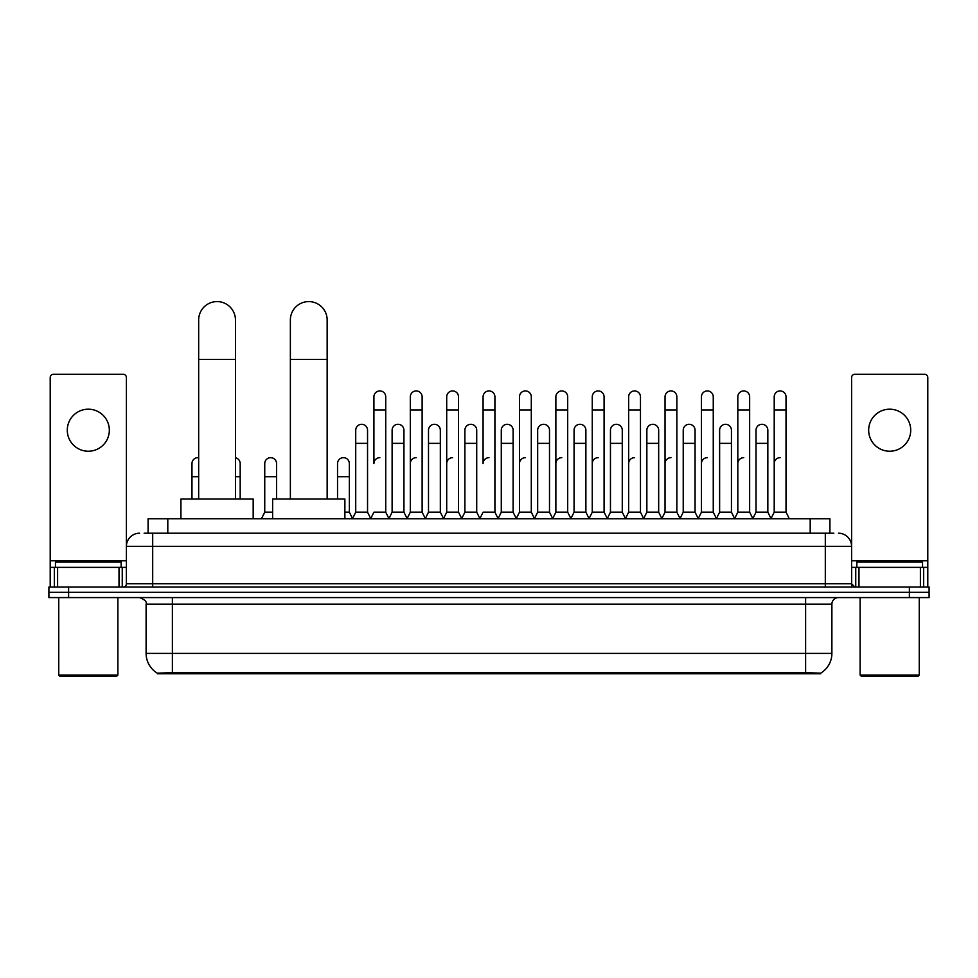 <?xml version="1.0" encoding="UTF-8"?>
<svg xmlns="http://www.w3.org/2000/svg" width="978" height="978" viewBox="0 0 978 978"><rect width="100%" height="100%" fill="white"/><g stroke="black" fill="none" stroke-linecap="round" stroke-linejoin="round"><path stroke-width="1.47" d="M144.145 533.206L152.69 533.206L144.145 533.206L148.094 533.206L148.094 518.756L829.906 518.756L829.906 533.206M820.713 673.781L157.287 673.781L157.287 673.133M146.113 653.414L172.385 653.414L172.385 604.147L146.113 604.147L146.113 653.414A22.995 22.995 0 0 0 157.36 673.182L175.013 672.509L802.987 672.509L820.64 673.182A22.995 22.995 0 0 0 831.887 653.414L831.887 604.147A6.565 6.565 0 0 1 838.452 597.582M929.1 597.582L929.1 592.326L48.9 592.326L48.9 597.582L68.607 597.582L68.607 592.326L48.9 592.326L48.9 587.069L68.607 587.069L68.607 592.326L929.1 592.326L929.1 597.582L68.607 597.582M139.548 533.206A13.142 13.142 0 0 0 126.406 546.347L126.406 583.78A3.289 3.289 0 0 1 123.13 587.069M838.452 533.206A13.142 13.142 0 0 1 851.593 546.347L152.69 546.347L152.69 533.206L833.855 533.206M920.396 587.069L920.396 567.362L927.792 567.362L927.792 587.069L927.792 377.532A3.289 3.289 0 0 0 924.503 374.244L854.87 374.244A3.289 3.289 0 0 0 851.593 377.532L851.593 583.78L854.87 587.069M929.1 587.069L929.1 592.326L929.1 587.069L68.607 587.069M88.313 409.195A21.015 21.015 0 0 0 67.286 430.21A21.015 21.015 0 0 0 88.313 451.225A21.015 21.015 0 0 0 109.328 430.21A21.015 21.015 0 0 0 88.313 409.195M119.023 587.069L119.023 567.362L57.604 567.362L57.604 587.069M152.69 587.069L152.69 546.347L126.406 546.347L126.406 377.532A3.289 3.289 0 0 0 123.13 374.244L53.497 374.244A3.289 3.289 0 0 0 50.208 377.532L50.208 567.362L57.604 567.362M119.023 567.362L126.406 567.362M50.208 587.069L50.208 567.362M116.553 676.409L60.061 676.409L58.753 675.089L117.873 675.089L116.553 676.409M58.753 597.582L58.753 675.089M117.873 597.582L117.873 675.089M121.15 567.362L121.15 562.106L55.465 562.106L55.465 567.362M198.668 499.049L198.668 319.989A18.386 18.386 0 0 1 217.055 301.591A18.386 18.386 0 0 1 235.453 319.989A18.386 18.386 0 0 0 217.055 301.591M235.453 499.049L235.453 319.989M253.18 518.756L253.18 499.049L180.93 499.049L180.93 518.756M290.368 499.049L290.368 319.989A18.386 18.386 0 0 1 308.755 301.591A18.386 18.386 0 0 1 327.153 319.989A18.386 18.386 0 0 0 308.755 301.591M327.153 499.049L327.153 319.989M344.879 518.756L344.879 499.049L272.63 499.049L272.63 518.756M370.638 518.756L373.914 512.191L385.735 512.191L389.024 518.756M385.735 512.191L385.735 396.836A5.917 5.917 0 0 0 379.831 390.931A5.917 5.917 0 0 1 380.197 390.943M379.831 457.667A5.917 5.917 0 0 0 373.914 463.584L373.914 409.978L385.735 409.978M373.914 409.978L373.914 396.836A5.917 5.917 0 0 1 379.831 390.931M407.019 518.756L410.308 512.191L422.129 512.191L425.418 518.756M422.129 512.191L422.129 396.836A5.917 5.917 0 0 0 416.225 390.931A5.917 5.917 0 0 1 416.591 390.943M410.308 512.191L410.308 409.978L422.129 409.978M410.308 409.978L410.308 396.836A5.917 5.917 0 0 1 416.225 390.931M443.413 518.756L446.701 512.191L458.523 512.191L461.812 518.756M458.523 512.191L458.523 396.836A5.917 5.917 0 0 0 452.606 390.931A5.917 5.917 0 0 1 452.985 390.943M446.701 512.191L446.701 409.978L458.523 409.978M446.701 409.978L446.701 396.836A5.917 5.917 0 0 1 452.606 390.931M479.807 518.756L483.083 512.191L494.917 512.191L498.193 518.756M494.917 512.191L494.917 396.836A5.917 5.917 0 0 0 489 390.931A5.917 5.917 0 0 1 489.367 390.943M489 457.667A5.917 5.917 0 0 0 483.083 463.584L483.083 409.978L494.917 409.978M483.083 409.978L483.083 396.836A5.917 5.917 0 0 1 489 390.931M516.188 518.756L519.477 512.191L531.298 512.191L534.587 518.756M552.68 518.56L549.502 512.191L537.668 512.191L534.489 518.56L531.298 512.191L531.298 396.836A5.917 5.917 0 0 0 525.394 390.931A5.917 5.917 0 0 1 525.761 390.943M498.095 518.56L501.286 512.191L513.108 512.191L516.298 518.56L519.477 512.191L519.477 409.978L531.298 409.978M519.477 409.978L519.477 396.836A5.917 5.917 0 0 1 525.394 390.931M552.582 518.756L555.871 512.191L567.692 512.191L570.981 518.756M607.362 518.756L604.086 512.191L592.265 512.191L589.074 518.56L585.883 512.191L574.062 512.191L570.883 518.56L567.692 512.191L567.692 396.836A5.917 5.917 0 0 0 561.775 390.931A5.917 5.917 0 0 1 562.154 390.943M555.871 512.191L555.871 409.978L567.692 409.978M555.871 409.978L555.871 396.836A5.917 5.917 0 0 1 561.775 390.931M643.756 518.756L640.468 512.191L628.646 512.191L625.468 518.56L622.277 512.191L610.455 512.191L607.265 518.56L604.086 512.191L604.086 409.978L592.265 409.978L592.265 512.191L588.976 518.756M592.265 409.978L592.265 396.836A5.917 5.917 0 0 1 598.548 390.943A5.917 5.917 0 0 1 604.086 396.836L604.086 409.978M680.15 518.756L676.862 512.191L665.04 512.191L661.849 518.56L658.671 512.191L646.849 512.191L643.658 518.56L640.468 512.191L640.468 409.978L628.646 409.978L628.646 512.191L625.37 518.756M628.646 409.978L628.646 396.836A5.917 5.917 0 0 1 634.93 390.943A5.917 5.917 0 0 1 640.468 396.836L640.468 409.978M716.544 518.756L713.255 512.191L701.434 512.191L698.243 518.56L695.065 512.191L683.231 512.191L680.052 518.56L676.862 512.191L676.862 409.978L665.04 409.978L665.04 512.191L661.751 518.756M665.04 409.978L665.04 396.836A5.917 5.917 0 0 1 671.324 390.943A5.917 5.917 0 0 1 676.862 396.836L676.862 409.978M752.926 518.756L749.649 512.191L737.815 512.191L734.637 518.56L731.446 512.191L719.625 512.191L716.434 518.56L713.255 512.191L713.255 409.978L701.434 409.978L701.434 512.191L698.145 518.756M701.434 409.978L701.434 396.836A5.917 5.917 0 0 1 707.717 390.943A5.917 5.917 0 0 1 713.255 396.836L713.255 409.978M770.921 518.756L774.209 512.191L774.209 409.978L786.031 409.978L786.031 512.191L789.319 518.756L786.031 512.191L774.209 512.191L771.031 518.56L767.84 512.191L756.018 512.191L752.828 518.56L749.649 512.191L749.649 409.978L737.815 409.978L737.815 512.191L734.539 518.756M737.815 409.978L737.815 396.836A5.917 5.917 0 0 1 744.099 390.943A5.917 5.917 0 0 1 749.649 396.836L749.649 409.978M774.209 409.978L774.209 396.836A5.917 5.917 0 0 1 780.493 390.943A5.917 5.917 0 0 1 786.031 396.836L786.031 409.978M352.435 518.756L355.723 512.191L367.545 512.191L370.735 518.56M367.545 512.191L367.545 430.21A5.917 5.917 0 0 0 362.007 424.305A5.917 5.917 0 0 1 367.545 430.21M355.723 512.191L355.723 443.352L367.545 443.352M355.723 443.352L355.723 430.21A5.917 5.917 0 0 1 362.007 424.305M388.926 518.56L392.117 512.191L403.938 512.191L407.117 518.56M403.938 512.191L403.938 430.21A5.917 5.917 0 0 0 398.401 424.305A5.917 5.917 0 0 1 403.938 430.21M392.117 512.191L392.117 443.352L403.938 443.352M392.117 443.352L392.117 430.21A5.917 5.917 0 0 1 398.401 424.305M425.32 518.56L428.498 512.191L440.332 512.191L443.511 518.56M440.332 512.191L440.332 430.21A5.917 5.917 0 0 0 434.782 424.305A5.917 5.917 0 0 1 440.332 430.21M428.498 512.191L428.498 443.352L440.332 443.352M428.498 443.352L428.498 430.21A5.917 5.917 0 0 1 434.782 424.305M461.702 518.56L464.892 512.191L476.714 512.191L479.905 518.56M476.714 512.191L476.714 430.21A5.917 5.917 0 0 0 471.176 424.305A5.917 5.917 0 0 1 476.714 430.21M464.892 512.191L464.892 443.352L476.714 443.352M464.892 443.352L464.892 430.21A5.917 5.917 0 0 1 471.176 424.305M513.108 512.191L513.108 430.21A5.917 5.917 0 0 0 507.57 424.305A5.917 5.917 0 0 1 513.108 430.21M501.286 512.191L501.286 443.352L513.108 443.352M501.286 443.352L501.286 430.21A5.917 5.917 0 0 1 507.57 424.305M549.502 512.191L549.502 430.21A5.917 5.917 0 0 0 543.951 424.305A5.917 5.917 0 0 1 549.502 430.21M537.668 512.191L537.668 443.352L549.502 443.352M537.668 443.352L537.668 430.21A5.917 5.917 0 0 1 543.951 424.305M585.883 512.191L585.883 430.21A5.917 5.917 0 0 0 580.345 424.305A5.917 5.917 0 0 1 585.883 430.21M574.062 512.191L574.062 443.352L585.883 443.352M574.062 443.352L574.062 430.21A5.917 5.917 0 0 1 580.345 424.305M622.277 512.191L622.277 430.21A5.917 5.917 0 0 0 616.739 424.305A5.917 5.917 0 0 1 622.277 430.21M610.455 512.191L610.455 443.352L622.277 443.352M610.455 443.352L610.455 430.21A5.917 5.917 0 0 1 616.739 424.305M658.671 512.191L658.671 430.21A5.917 5.917 0 0 0 653.133 424.305A5.917 5.917 0 0 1 658.671 430.21M646.849 512.191L646.849 443.352L658.671 443.352M646.849 443.352L646.849 430.21A5.917 5.917 0 0 1 653.133 424.305M695.065 512.191L695.065 430.21A5.917 5.917 0 0 0 689.514 424.305A5.917 5.917 0 0 1 695.065 430.21M683.231 512.191L683.231 443.352L695.065 443.352M683.231 443.352L683.231 430.21A5.917 5.917 0 0 1 689.514 424.305M731.446 512.191L731.446 430.21A5.917 5.917 0 0 0 725.908 424.305A5.917 5.917 0 0 1 731.446 430.21M719.625 512.191L719.625 443.352L731.446 443.352M719.625 443.352L719.625 430.21A5.917 5.917 0 0 1 725.908 424.305M767.84 512.191L767.84 430.21A5.917 5.917 0 0 0 762.302 424.305A5.917 5.917 0 0 1 767.84 430.21M756.018 512.191L756.018 443.352L767.84 443.352M756.018 443.352L756.018 430.21A5.917 5.917 0 0 1 762.302 424.305M191.969 499.049L191.969 476.714L198.668 476.714M191.969 476.714L191.969 463.584A5.917 5.917 0 0 1 198.668 457.716A5.917 5.917 0 0 0 198.253 457.68M889.687 409.195A21.015 21.015 0 0 0 868.672 430.21A21.015 21.015 0 0 0 889.687 451.225A21.015 21.015 0 0 0 910.714 430.21A21.015 21.015 0 0 0 889.687 409.195M920.396 567.362L858.977 567.362L858.977 587.069M851.593 567.362L858.977 567.362M851.593 587.069L851.593 583.78L825.31 583.78L825.31 533.206M917.939 676.409L861.447 676.409L860.127 675.089L919.247 675.089L917.939 676.409M860.127 597.582L860.127 675.089M919.247 597.582L919.247 675.089M922.535 567.362L922.535 562.106L856.85 562.106L856.85 567.362M240.185 499.049L240.185 463.584A5.917 5.917 0 0 0 235.453 457.79A5.917 5.917 0 0 1 240.185 463.584M261.456 518.756L264.745 512.191L272.63 512.191M276.566 499.049L276.566 463.584A5.917 5.917 0 0 0 271.028 457.68A5.917 5.917 0 0 1 276.566 463.584M264.745 512.191L264.745 476.714L276.566 476.714M264.745 476.714L264.745 463.584A5.917 5.917 0 0 1 271.028 457.68M344.879 512.191L349.354 512.191L352.532 518.56M349.354 512.191L349.354 463.584A5.917 5.917 0 0 0 343.804 457.68A5.917 5.917 0 0 1 349.354 463.584M337.532 499.049L337.532 476.714L349.354 476.714M337.532 476.714L337.532 463.584A5.917 5.917 0 0 1 343.804 457.68M410.308 463.584A5.917 5.917 0 0 1 416.225 457.667M446.701 463.584A5.917 5.917 0 0 1 452.606 457.667M519.477 463.584A5.917 5.917 0 0 1 525.394 457.667M555.871 463.584A5.917 5.917 0 0 1 561.775 457.667M592.265 463.584A5.917 5.917 0 0 1 598.169 457.667M628.646 463.584A5.917 5.917 0 0 1 634.563 457.667M665.04 512.191L665.04 463.584A5.917 5.917 0 0 1 670.957 457.667M701.434 463.584A5.917 5.917 0 0 1 707.338 457.667M749.649 512.191L749.649 463.584M737.815 463.584A5.917 5.917 0 0 1 743.732 457.667M774.209 463.584A5.917 5.917 0 0 1 780.126 457.667M802.987 673.781L802.987 672.509M175.013 673.781L175.013 672.509M167.8 533.206L167.8 518.756M810.2 533.206L810.2 518.756M805.615 597.582L805.615 604.147L172.385 604.147L172.385 597.582M831.887 604.147L805.615 604.147L805.615 653.414L831.887 653.414M805.615 672.632L805.615 653.414L172.385 653.414L172.385 672.632M909.393 597.582L909.393 587.069M126.406 583.78L825.31 583.78L825.31 587.069M126.406 560.797L50.208 560.797M126.358 584.355L126.358 567.362M122.25 567.362L122.25 587.069M50.269 567.362L50.269 587.069M54.365 587.069L54.365 567.362M198.668 359.403L235.453 359.403M290.368 359.403L327.153 359.403M927.792 560.797L851.593 560.797M927.731 587.069L927.731 567.362M923.635 567.362L923.635 587.069M851.642 567.362L851.642 584.355M855.75 587.069L855.75 567.362M235.453 476.714L240.185 476.714M146.113 604.147C147.042 601.812 144.842 599.624 139.548 597.582"/></g></svg>
